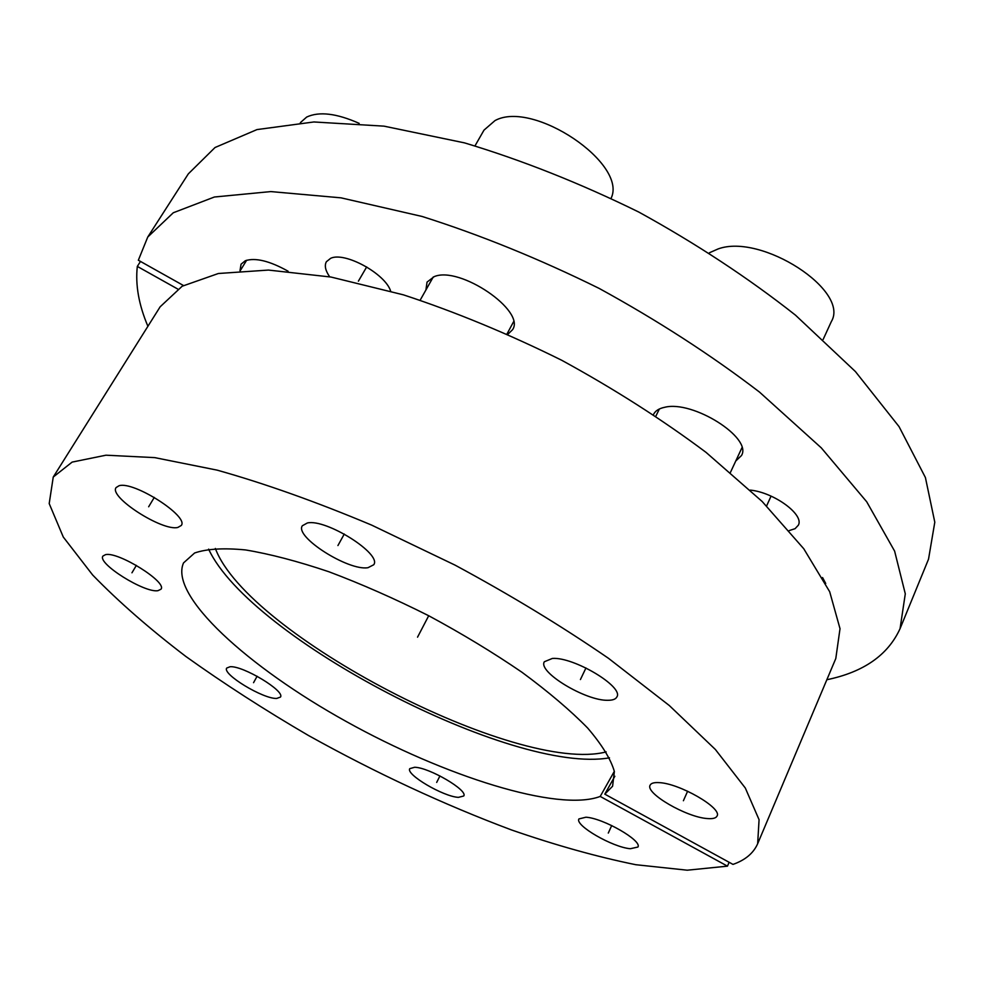 <?xml version="1.0" encoding="UTF-8"?>
<svg xmlns="http://www.w3.org/2000/svg" width="984" height="984" viewBox="0 0 984 984"><rect width="100%" height="100%" fill="white"/><g stroke="black" fill="none" stroke-linecap="round" stroke-linejoin="round"><path stroke-width="1.48" d="M208.62 549.134C249.985 638.186 512.824 775.011 609.49 757.815M826.843 679.735C863.583 672.121 887.999 655.086 900.065 628.641L905.292 593.819L894.616 551.114L866.707 501.778L821.283 447.855L759.5 392.087C710.965 354.953 657.496 320.39 599.108 288.386C539.392 258.903 480.413 234.942 422.161 216.48L341.042 197.845L270.809 191.585L214.401 197.009L173.295 212.753L147.76 237.021L138.338 260.231L183.442 285.508M177.71 289.025L137.317 266.406C135.263 284.856 138.793 304.819 147.907 326.294M789.266 530.573L795.084 528.679L798.344 525.198C804.469 514.755 774.137 492.43 750.3 490.106M390.648 291.092C385.334 273.687 344.634 251.437 330.661 258.312L326.368 261.744C324.289 265.582 325.397 270.612 329.677 276.799M288.103 271.215C269.702 260.945 255.434 257.439 245.323 260.723L241.055 264.204L239.998 270.661M507.892 334.24L512.529 329.738C526.096 310.944 459.725 265.569 434.165 276.652L427.056 282.088L425.9 290.022M735.761 460.992L741.456 455.567C752.699 437.855 692.761 399.959 664.643 407.302C659.046 408.458 655.369 410.795 653.597 414.301L653.524 414.461M825.724 583.487L822.55 577.547M147.76 237.021L188.325 173.861L215.029 147.514L256.996 129.581L313.834 121.967L383.994 126.149L464.522 142.877C522.11 160.208 580.216 183.27 638.825 212.077C696.045 243.565 748.27 277.931 795.502 315.175L855.391 371.534L899.044 426.613L925.415 477.548L934.8 522.197L928.527 559.183L900.065 628.641M606.181 751.899C517.473 775.035 247.292 634.385 215.361 548.457M140.491 261.437L137.317 266.406M600.215 796.437C558.063 812.378 444.461 776.228 346.245 721.506C247.943 667.066 168.842 595.455 183.541 562.897L194.623 552.983C206.726 548.838 223.688 547.83 245.508 549.933C269.899 553.98 297.697 561.249 328.927 571.765C361.472 584.016 394.732 598.678 428.704 615.738C462.16 633.77 493.23 652.613 521.938 672.244C548.457 691.789 570.376 710.399 587.669 728.049C601.913 744.716 610.818 759.193 614.373 771.493L612.589 786.241L604.803 794.149L732.994 864.407C745.257 860.09 753.473 853.202 757.655 843.731L759.07 819.697L745.306 788.012L715.368 749.476L669.292 705.516L608.456 658.284C561.384 625.959 510.253 594.902 455.051 565.123L371.657 525.112C316.344 501.865 264.844 483.538 217.157 470.143L154.722 457.622L105.977 455.198L72.127 462.099L53.247 477.043L49.2 503.587L63.284 537.03L92.644 574.988C118.683 601.778 149.765 628.948 185.902 656.5C224.131 683.819 265.016 710.165 308.57 735.552C375.839 772.981 443.476 804.457 511.483 829.942C555.628 845.231 597.054 856.818 635.75 864.702L687.238 870.2L727.471 866.154L600.215 796.437L614.336 771.333M658.874 782.624C653.991 782.354 651.076 783.202 650.129 785.171C644.963 793.202 686.746 817.433 707.521 818.565C712.846 818.983 716.02 818.147 717.041 816.031C722.502 808.122 679.058 783.104 658.874 782.624M552.393 658.431L544.337 661.752C537.596 671.974 585.812 701.063 607.952 700.288C612.774 700.301 615.75 699.169 616.882 696.918C624.016 686.881 573.758 656.783 552.393 658.431M307.365 522.971L302.334 525.764C294.277 536.747 348.311 571.089 367.942 567.719L373.723 564.767C382.272 554.115 326.134 518.556 307.365 522.971M119.039 485.739L116.1 487.572C108.56 496.908 162.298 531.446 177.797 527.461L181.253 525.493C189.297 516.514 133.738 480.832 119.039 485.739M105.559 554.632L102.951 556.046C96.899 563.303 144.587 593.192 157.969 590.683L160.982 589.207C167.44 582.221 118.301 551.446 105.559 554.632M230.084 666.734L226.738 668.05C221.855 674.052 263.208 699.12 276.701 698.443L280.428 697.102C285.618 691.285 243.06 665.528 230.084 666.734M414.658 767.262L409.787 768.652C405.457 774.371 443.353 796.683 458.421 797.36L463.735 795.995C468.322 790.41 429.27 767.483 414.658 767.262M585.923 817.212L578.924 818.934C574.545 825.305 612.589 847.31 630.326 848.725L637.903 847.039C642.54 840.766 603.167 818.122 585.923 817.212M53.247 477.043L160.146 306.799L182.163 286.233L218.374 273.503L268.46 270.071L331.005 277.045L403.403 294.843C455.432 311.94 508.199 333.748 561.692 360.255C614.09 388.877 662.22 419.59 706.069 452.394L762.169 501.496L803.756 548.74L829.684 591.728L840.016 628.69L835.797 658.517L757.655 843.731M729.107 862.291L727.471 866.154M614.852 776.253L604.803 794.149M709.439 252.765L718.099 248.94C761.37 232.974 850.262 290.674 831.296 321.67L823.165 339.406M475.014 145.829L484.005 130.122L495.013 120.577C533.131 99.569 627.94 163.738 611.125 198.227M300.329 122.668L306.688 117.059C319.099 111.241 336.602 113.345 359.185 123.369M428.704 615.738L417.548 637.165M366.675 266.922L358.397 281.153M771.062 496.12L766.61 505.936M611.716 825.551L608.284 833.079M439.934 775.933L436.687 782.415M257.107 676.242L253.552 682.687M136.37 565.382L131.954 572.799M154.304 497.387L148.658 506.772M344.277 534.029L337.93 545.554M585.96 667.964L580.425 679.55M687.619 791.21L683.4 800.742M659.378 408.987L655.91 416.06M741.948 447.732L730.46 472.369M433.243 276.996L420.18 300.145M513.55 321.78L507.055 333.859M246.652 260.243L240.268 270.649"/></g></svg>
